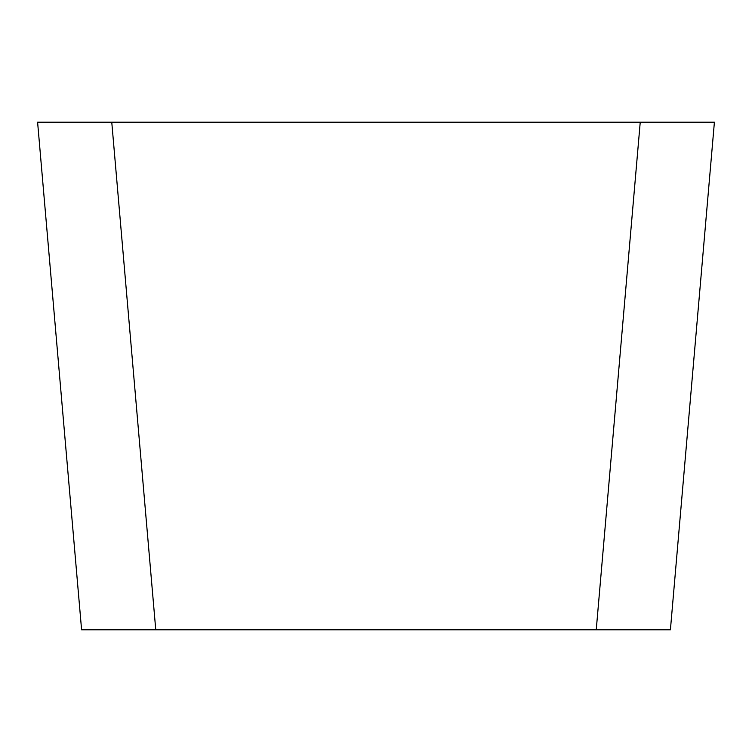 <?xml version="1.0" encoding="UTF-8"?>
<svg xmlns="http://www.w3.org/2000/svg" width="752" height="752" viewBox="0 0 752 752"><rect width="100%" height="100%" fill="white"/><g stroke="black" fill="none" stroke-linecap="round" stroke-linejoin="round"><path stroke-width="1.13" d="M81.592 629.8L37.6 122.2L111.766 122.2L155.758 629.8L596.242 629.8L640.234 122.2L111.766 122.2L714.4 122.2L670.408 629.8L81.592 629.8L155.758 629.8L111.766 122.2L37.6 122.2L81.592 629.8L87.223 629.8M78.227 122.2L87.223 122.2M127.868 629.8L127.229 629.8M653.056 122.2L640.234 122.2L596.242 629.8L670.408 629.8L714.4 122.2L663.931 122.2M654.616 122.2L640.394 122.2M640.074 122.2L652.999 122.2M619.939 629.8L629.8 629.8M609.487 629.8L618.858 629.8M596.082 629.8L609.007 629.8M99.001 122.2L99.734 122.2L99.001 122.2M142.993 629.8L155.918 629.8M133.142 629.8L142.513 629.8M103.278 629.8L132.061 629.8M668.66 122.2L654.729 122.2M668.989 629.8L648.722 629.8M681.481 122.2L708.769 122.2M125.058 629.8L124.484 629.8M89.15 122.2L98.512 122.2M99.734 122.2L111.766 122.2M50.074 122.2L59.286 122.2"/></g></svg>
